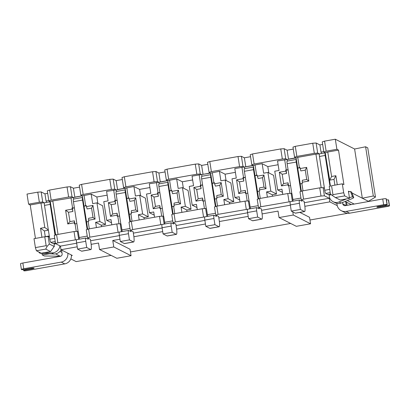 <?xml version="1.0" encoding="UTF-8"?>
<svg xmlns="http://www.w3.org/2000/svg" width="410" height="410" viewBox="0 0 410 410"><rect width="100%" height="100%" fill="white"/><g stroke="black" fill="none" stroke-linecap="round" stroke-linejoin="round"><path stroke-width="0.61" d="M387.158 204.575L386.256 198.819A2.937 0.359 171.1 0 1 386.307 198.87L387.204 204.626A2.937 0.359 -8.9 0 0 387.158 204.575L387.019 204.503A2.937 0.359 -8.9 0 0 383.632 204.739L346.163 211.406A8.072 7.898 116.9 0 1 337.087 204.887L336.856 203.406M346.614 198.881L339.024 201.966A7.339 7.18 116.9 0 1 329.317 196.457L329.112 195.139A2.199 0.364 -100.1 0 0 328.969 194.381M319.534 153.858A2.937 0.487 79.9 0 0 319.482 153.852A2.937 0.487 79.9 0 0 319.457 156.466L324.751 190.276A2.937 0.487 79.9 0 0 325.74 193.428L327.933 194.545A2.937 0.487 79.9 0 0 327.995 194.555A2.937 0.487 79.9 0 0 328.051 194.519M329.978 186.263L325.156 155.451A2.937 0.487 -100.1 0 1 325.176 152.838A2.937 0.487 -100.1 0 1 325.232 152.843L330.445 186.109M325.232 152.843L329.727 180.144L331.587 176.484L335.862 175.726L337.271 184.715M334.903 185.135L334.001 179.385L329.727 180.144M330.588 186.058L329.235 186.514L330.409 193.997L332.479 195.57L332.946 194.658L331.546 185.735L342.304 183.823L343.923 184.643L338.511 150.111L336.897 149.291L326.14 151.203L323.828 151.982L322.25 141.911L324.561 141.132L326.14 151.203M346.265 205.471L345.686 201.751M341.274 210.689L344.779 212.467A8.072 7.898 -63.1 0 0 349.674 213.185L387.142 206.517A2.937 0.359 -8.9 0 0 389.5 205.789A2.937 0.359 -8.9 0 0 389.449 205.738L389.315 205.666A2.937 0.359 -8.9 0 0 385.928 205.902L380.229 206.917A2.937 0.359 171.1 0 1 376.79 207.096A2.937 0.359 171.1 0 1 379.147 206.368L384.846 205.354A2.937 0.359 -8.9 0 0 387.204 204.626M389.5 205.789L388.598 200.034A2.937 0.359 171.1 0 0 388.547 199.983L388.413 199.911A2.937 0.359 171.1 0 0 386.471 199.936M386.256 198.819L386.123 198.748A2.937 0.359 171.1 0 0 382.73 198.983L345.261 205.651A2.199 2.152 -63.1 0 1 342.786 203.873L346.025 205.512M342.57 202.494L342.786 203.873M333.12 201.735L335.283 202.827A7.339 7.18 -63.1 0 0 341.181 203.058L351.519 198.86A2.937 0.451 -20.9 0 0 353.722 197.538A2.937 0.451 -20.9 0 0 353.676 197.492L352.595 196.943A2.937 0.451 -20.9 0 0 349.448 197.728M353.722 197.538L351.657 192.121A2.937 0.451 159.1 0 0 351.606 192.075L350.529 191.526A2.937 0.451 159.1 0 0 348.536 191.89M323.772 151.623L321.03 152.115L321.466 153.499M337.245 205.641L329.814 201.869L304.856 206.312M324.438 188.277L323.111 187.606L324.397 195.806L329.25 198.271L329.814 201.869M321.194 187.739L315.931 154.129L319.323 153.893L317.704 153.073L316.125 143.003L312.738 143.233L295.282 146.339L292.976 147.123L294.554 157.194L296.035 157.947L287.205 159.521L285.719 158.767L282.331 158.998L254.123 164.015L251.812 164.799L250.233 154.729L252.545 153.945L280.753 148.927L284.14 148.692L285.719 158.767M321.03 152.115L319.902 144.92L316.125 143.003M345.117 201.464L351.262 204.58M323.828 151.982L325.448 152.807L327.759 152.023L331.587 176.484M334.001 179.385L335.862 175.726M338.511 150.111L327.759 152.023M368.252 201.228L362.317 198.214L373.31 195.985L365.602 146.775L367.76 147.872L375.468 197.077L367.883 201.623M365.602 146.775L354.609 149.009L335.318 139.215L324.561 141.132M319.902 144.92L322.644 144.433M293.283 149.102L287.108 150.198L284.14 148.692M215.373 206.635L210.776 177.274A2.937 0.487 -100.1 0 1 210.801 174.66L210.555 173.158L209.069 172.405L207.496 162.329L209.802 161.55L238.015 156.533L241.403 156.297L244.37 157.804L250.546 156.707M168.054 182.265L167.818 180.759L166.332 180.005L164.753 169.935L167.065 169.156L195.273 164.133L198.66 163.903L201.628 165.409L207.803 164.313M125.311 189.871L125.076 188.364L123.589 187.611L122.016 177.54L124.322 176.761L152.53 171.739L155.923 171.508L158.89 173.015L165.066 171.913M82.574 197.476L82.333 195.97L80.852 195.216L79.273 185.146L81.585 184.367L109.793 179.344L113.18 179.114L116.148 180.62L122.323 179.518M70.443 186.719L67.05 186.95L49.6 190.055L47.288 190.834L48.867 200.91L51.178 200.126L68.629 197.02L72.016 196.79L70.443 186.719L73.41 188.221L79.586 187.124M48.81 200.551L46.069 201.038L44.941 193.843L47.683 193.356M44.941 193.843L41.164 191.926L37.776 192.157L27.019 194.073L28.597 204.144L30.217 204.964L35.455 238.42M347.757 213.287L309.965 220.011M290.649 223.45L130.457 251.95M111.141 255.389L76.168 261.611L70.833 258.9M60.726 256.235L44.372 255.989L42.215 254.897L49.097 253.831M59.952 256.086L55.581 253.862M42.004 253.539L42.215 254.897M49.374 236.544L49.231 237.077L48.149 236.529L44.762 236.765L34.004 238.676L35.403 247.599L36.393 250.751L45.725 249.09L50.579 251.555L54.099 246.589M50.579 251.555L41.246 253.216L36.393 250.751M59.973 251.422L61.905 252.401M39.134 252.14L39.155 252.714L40.236 253.262L53.823 254A8.072 7.898 -63.1 0 0 61.151 249.792M59.937 245.862A8.072 7.898 116.9 0 1 51.665 252.903L44.434 252.647M39.109 252.662L39.908 252.534M61.054 249.967L61.567 250.223M54.007 243.304A2.199 0.364 -100.1 0 1 54.151 244.063L54.217 244.493A2.199 2.152 -63.1 0 1 54.151 245.472L54.32 246.548M48.149 236.529L49.323 244.011L54.176 246.477M44.388 202.981L42.742 201.997L41.164 191.926M46.069 201.038L46.504 202.422M55.688 234.961L50.271 201.766L55.483 235.032M49.282 235.96L45.269 236.672L44.367 230.917L40.528 228.273L44.803 227.514L40.969 203.052L30.217 204.964M48.38 230.205L44.367 230.917M44.47 202.801L40.969 203.052M50.271 201.766A2.937 0.487 -100.1 0 0 50.22 201.761A2.937 0.487 -100.1 0 0 50.194 204.375L55.017 235.191M48.867 200.91L50.486 201.73L52.798 200.946L58.035 234.402M77.224 246.815L60.977 249.705L60.419 246.108L55.56 243.642L54.274 235.442L56.585 234.658L74.036 231.553L77.428 231.322L78.289 231.758L79.192 237.513L87.248 236.078M60.977 249.705L72.314 255.456L71.427 255.609M44.572 202.781A2.937 0.487 79.9 0 0 44.521 202.776A2.937 0.487 79.9 0 0 44.495 205.389L49.789 239.204A2.937 0.487 79.9 0 0 50.778 242.351L52.972 243.468A2.937 0.487 79.9 0 0 53.033 243.478A2.937 0.487 79.9 0 0 53.09 243.448M61.52 249.977A2.937 0.487 -100.1 0 1 61.608 250.5L62.125 253.81A2.199 2.152 -63.1 0 1 60.326 256.347L22.857 263.015A2.937 0.359 171.1 0 0 20.5 263.743L21.402 269.498A2.937 0.359 -8.9 0 1 23.759 268.77L61.228 262.103A8.072 7.898 116.9 0 0 67.881 253.206M23.529 269.595L23.693 270.661A2.937 0.359 -8.9 0 0 23.744 270.713L23.877 270.784A2.937 0.359 -8.9 0 0 27.27 270.549L64.739 263.881A8.072 7.898 -63.1 0 0 71.386 254.984M23.693 270.661A2.937 0.359 -8.9 0 1 26.055 269.934L31.754 268.919A2.937 0.359 171.1 0 0 34.112 268.191A2.937 0.359 171.1 0 0 34.061 268.14A2.937 0.359 171.1 0 0 30.673 268.371L24.974 269.385A2.937 0.359 -8.9 0 1 21.586 269.616L21.453 269.549A2.937 0.359 -8.9 0 1 21.402 269.498M99.533 249.5L116.804 258.264L131.051 255.727L113.78 246.963L99.533 249.5L98.518 243.022L91.153 244.334M119.961 239.209L112.765 240.491L130.037 249.254L131.051 255.727M279.041 217.556L293.288 215.024L310.56 223.788L296.312 226.32L279.041 217.556L278.026 211.083L262.113 213.917M248.183 216.393L219.37 221.518M205.441 223.998L176.633 229.123M162.703 231.604L133.891 236.729M299.853 212.395L309.545 217.31L310.56 223.788M346.599 202.212L347.085 205.323M354.184 204.062L347.306 200.572M354.609 149.009L362.317 198.214L351.98 192.972M349.371 191.649L348.418 191.162L349.545 198.358L340.213 200.018L335.359 197.553L332.479 195.57M332.946 194.658L343.698 192.741L344.692 195.893L349.545 198.358M343.698 192.741L342.304 183.823M336.897 149.291L335.318 139.215M373.31 195.985L375.468 197.077M344.692 195.893L335.359 197.553M60.419 246.108L76.66 243.217M90.61 240.731L119.397 235.612M133.347 233.131L162.14 228.006M176.09 225.526L204.877 220.401M218.827 217.92L247.619 212.795M261.57 210.315L290.357 205.195M304.312 202.709L329.25 198.271M293.288 215.024L292.791 211.857M113.78 246.963L112.765 240.491M323.111 187.606L319.723 187.841L321.004 196.041L303.554 199.147L301.242 199.926L304.087 201.269L304.671 205.01A7.339 1.22 -100.1 0 1 304.604 211.55A7.339 1.22 -100.1 0 1 304.445 211.519L300.402 209.469L291.284 211.088L290.316 204.903A3.669 0.61 79.9 0 1 290.347 201.633A3.669 0.61 79.9 0 1 290.423 201.648M321.004 196.041L324.397 195.806M55.56 243.642L57.871 242.858L56.585 234.658M76.619 239.665L57.871 242.858M88.37 238.271L90.385 239.296L90.969 243.038A7.339 1.22 -100.1 0 1 90.907 249.572A7.339 1.22 -100.1 0 1 90.748 249.546L86.7 247.491L85.731 241.305A3.669 0.61 -100.1 0 1 85.762 238.036A3.669 0.61 -100.1 0 1 85.844 238.051L88.053 239.173A3.669 0.61 79.9 0 0 88.135 239.189A3.669 0.61 79.9 0 0 88.37 238.271L87.545 237.949L89.851 237.17L119.356 232.06M131.108 230.666L133.122 231.691L133.711 235.432A7.339 1.22 -100.1 0 1 133.645 241.972A7.339 1.22 -100.1 0 1 133.486 241.941L129.442 239.886L128.474 233.7A3.669 0.61 -100.1 0 1 128.504 230.43A3.669 0.61 -100.1 0 1 128.581 230.446L130.795 231.568A3.669 0.61 79.9 0 0 130.872 231.583A3.669 0.61 79.9 0 0 131.108 230.666L130.283 230.348L132.594 229.564L162.099 224.454M173.85 223.06L175.864 224.085L176.449 227.827A7.339 1.22 -100.1 0 1 176.387 234.366A7.339 1.22 -100.1 0 1 176.228 234.335L172.179 232.28L171.211 226.094A3.669 0.61 -100.1 0 1 171.242 222.825A3.669 0.61 -100.1 0 1 171.324 222.84L173.538 223.962A3.669 0.61 79.9 0 0 173.614 223.978A3.669 0.61 79.9 0 0 173.85 223.06L173.025 222.743L175.331 221.959L204.836 216.854M216.588 215.46L218.607 216.48L219.191 220.221A7.339 1.22 -100.1 0 1 219.124 226.761A7.339 1.22 -100.1 0 1 218.966 226.73L214.922 224.675L213.953 218.489A3.669 0.61 -100.1 0 1 213.984 215.219A3.669 0.61 -100.1 0 1 214.061 215.235L216.275 216.357A3.669 0.61 79.9 0 0 216.357 216.372A3.669 0.61 79.9 0 0 216.588 215.46L215.762 215.137L218.074 214.353L247.578 209.249M259.33 207.855L261.344 208.874L261.928 212.616A7.339 1.22 -100.1 0 1 261.867 219.155A7.339 1.22 -100.1 0 1 261.708 219.124L257.659 217.074L256.691 210.883A3.669 0.61 -100.1 0 1 256.721 207.614A3.669 0.61 -100.1 0 1 256.803 207.629L259.017 208.751A3.669 0.61 79.9 0 0 259.094 208.767A3.669 0.61 79.9 0 0 259.33 207.855L258.505 207.532L260.811 206.753L290.316 201.643M304.604 211.55L295.487 213.174A7.339 1.22 79.9 0 1 295.328 213.144L291.284 211.088M287.226 161.084A2.937 0.487 79.9 0 0 287.164 161.074A2.937 0.487 79.9 0 0 287.138 163.687L291.833 193.653M293.078 201.146A3.669 0.61 79.9 0 0 292.894 199.491L291.992 193.735L291.126 193.3L292.376 201.274M300.402 209.469L299.433 203.278A3.669 0.61 -100.1 0 1 299.464 200.013A3.669 0.61 -100.1 0 1 299.541 200.024L301.755 201.146A3.669 0.61 79.9 0 0 301.837 201.161A3.669 0.61 79.9 0 0 302.067 200.249M291.126 193.3L287.738 193.53L289.024 201.73M258.505 207.532L257.219 199.332L259.53 198.548L287.738 193.53M300.853 191.424L296.256 162.068A2.937 0.487 -100.1 0 1 296.281 159.449A2.937 0.487 -100.1 0 1 296.343 159.464L300.253 183.941M290.572 185.612L288.168 185.838L287.999 184.756L281.45 185.925L279.307 172.256L285.862 171.088L285.693 170.012L286.098 170.217L286.605 173.45L282.188 174.24L283.653 183.593L288.066 182.804L288.532 185.771M286.098 170.217L288.107 169.858M287.441 161.022L287.205 159.521L277.539 160.961L279.026 170.458L274.751 171.216L277.678 189.922L281.952 189.164L282.777 194.412M296.271 159.454L296.035 157.947L297.768 157.363L299.367 167.577L299.935 167.475L300.848 170.919L305.265 170.135L306.659 167.388L308.802 181.056L306.731 179.483L305.265 170.135M297.778 168.136L299.982 167.746M308.802 181.056L302.247 182.224L302.313 180.272L306.731 179.483M245.364 177.463L243.355 177.822L243.863 181.056L239.445 181.845L240.911 191.198L245.329 190.409L245.79 193.376M244.698 168.628L244.462 167.121L242.981 166.368L239.589 166.603L211.381 171.621L209.069 172.405M258.115 199.029L253.518 169.673A2.937 0.487 -100.1 0 1 253.544 167.054L253.298 165.553L234.797 168.566L236.283 178.063L232.009 178.821L234.94 197.528L239.214 196.764L240.034 202.017M244.488 168.689A2.937 0.487 79.9 0 0 244.421 168.679L253.544 167.054A2.937 0.487 -100.1 0 1 253.605 167.07L257.511 191.547M255.04 175.741L257.239 175.352M259.51 189.83L259.576 187.877L263.989 187.088L262.528 177.735L258.11 178.524L257.367 176.162L263.922 174.993L266.059 188.661L259.51 189.83L259.679 190.906L259.105 191.009L260.268 198.419M202.622 185.069L200.618 185.422L201.12 188.661L196.708 189.451L198.168 198.799L202.586 198.015L203.052 200.982M201.961 176.233L201.725 174.727L200.239 173.973L196.851 174.209L168.643 179.226L166.332 180.005M224.649 204.754L223.829 199.506L228.103 198.742L225.172 180.041L220.898 180.8L219.411 171.303L210.555 173.158L199.183 174.901L192.059 176.172L193.546 185.668L189.271 186.427L192.198 205.133L196.472 204.37L197.297 209.623M201.746 176.295A2.937 0.487 79.9 0 0 201.684 176.285L210.801 174.66A2.937 0.487 -100.1 0 1 210.863 174.67L214.773 199.152M212.298 183.347L214.502 182.952M216.767 197.43L216.834 195.478L221.251 194.694L219.786 185.34L215.368 186.13L214.625 183.762L221.18 182.599L223.322 196.267L216.767 197.43L216.936 198.512L216.367 198.614L217.525 206.025M159.885 192.674L157.876 193.028L158.383 196.267L153.965 197.051L155.431 206.404L159.849 205.62L160.31 208.587M159.218 183.839L158.983 182.332L157.496 181.579L154.109 181.814L125.901 186.832L123.589 187.611M181.912 212.359L181.087 207.106L185.361 206.348L182.435 187.642L178.16 188.405L176.669 178.909L158.983 182.332L149.317 183.772L150.803 193.269L146.529 194.032L149.46 212.739L153.735 211.975L154.555 217.228M172.636 214.235L168.038 184.879A2.937 0.487 -100.1 0 1 168.064 182.265A2.937 0.487 -100.1 0 1 168.126 182.276L173.153 214.061M169.555 190.952L171.759 190.558M174.03 205.036L174.096 203.083L178.509 202.299L177.048 192.946L172.63 193.73L171.887 191.367L178.442 190.204L180.579 203.873L174.03 205.036L174.194 206.117L173.625 206.22L174.788 213.625M117.142 200.275L115.133 200.633L115.64 203.873L111.228 204.657L112.688 214.01L117.106 213.226L117.573 216.193M116.481 191.444L116.245 189.938L114.759 189.184L111.371 189.415L83.163 194.437L80.852 195.216M139.169 219.965L138.349 214.712L142.624 213.953L139.692 195.247L135.418 196.011L133.932 186.514L116.245 189.938L106.579 191.378L108.066 200.874L103.791 201.638L106.718 220.339L110.992 219.581L111.817 224.834M129.893 221.841L125.296 192.485A2.937 0.487 -100.1 0 1 125.322 189.871A2.937 0.487 -100.1 0 1 125.383 189.881L129.293 214.363M126.818 198.558L129.022 198.163M131.287 212.641L131.354 210.689L135.772 209.905L134.306 200.551L129.888 201.336L129.145 198.973L135.7 197.81L137.842 211.478L131.287 212.641L131.456 213.723L130.887 213.825L132.046 221.231M74.405 207.88L72.396 208.239L72.903 211.478L68.485 212.262L69.951 221.615L74.369 220.831L74.83 223.798M73.738 199.05L73.503 197.543L72.016 196.79M96.432 227.57L95.607 222.317L99.881 221.559L96.955 202.853L92.68 203.611L91.189 194.12L73.503 197.543L52.798 200.946M87.151 229.446L82.553 200.09A2.937 0.487 -100.1 0 1 82.579 197.476A2.937 0.487 -100.1 0 1 82.646 197.487L86.551 221.964M84.076 206.158L86.279 205.769M88.545 220.247L88.611 218.294L93.029 217.51L91.563 208.157L87.151 208.941L86.407 206.578L92.962 205.41L95.099 219.078L88.545 220.247L88.714 221.328L88.145 221.426L89.308 228.836M289.937 193.376L288.737 185.735M285.693 170.012L286.262 169.909L284.663 159.695M282.454 192.346L277.678 189.922M268.806 172.887L267.817 166.573L278.129 164.738M272.465 196.246L272.235 194.776L276.509 194.012L273.578 175.311L267.914 172.436L263.64 173.194L262.154 163.698L267.817 166.573M267.392 197.148L266.567 191.9L270.841 191.137L267.914 172.436M262.154 163.698L255.03 164.963L256.629 175.183L257.198 175.08L257.367 176.162M276.509 194.012L270.841 191.137M272.235 194.776L266.567 191.9M258.633 198.85L257.49 191.557L259.105 191.009M250.336 208.751A3.669 0.61 79.9 0 0 250.151 207.096L249.249 201.341L248.388 200.9L249.634 208.874M248.388 200.9L244.995 201.136L246.282 209.336M215.762 215.137L214.481 206.937L216.787 206.153L244.995 201.136M247.686 209.254A3.669 0.61 79.9 0 0 247.604 209.238A3.669 0.61 79.9 0 0 247.573 212.508L248.542 218.694L252.591 220.749A7.339 1.22 79.9 0 0 252.75 220.78L261.867 219.155M244.421 168.679A2.937 0.487 79.9 0 0 244.396 171.293L249.09 201.259M257.659 217.074L248.542 218.694M243.355 177.822L242.951 177.617L245.354 177.386M243.863 181.056L242.951 177.617M239.445 181.845L236.565 179.862L243.12 178.693M240.911 191.198L238.707 193.53L236.565 179.862M247.83 193.212L245.431 193.443L245.329 190.409M245.262 192.362L238.707 193.53M247.194 200.982L246 193.341M243.519 177.515L241.92 167.295M239.712 199.947L234.94 197.528M226.069 180.492L225.08 174.178L235.391 172.343M229.723 203.852L229.492 202.381L233.767 201.617L230.84 182.916L225.172 180.041M219.411 171.303L225.08 174.178M212.288 172.569L213.887 182.788L214.456 182.686L214.625 183.762M233.767 201.617L228.103 198.742M229.492 202.381L223.829 199.506M215.891 206.455L214.748 199.157L216.367 198.614M207.598 216.357A3.669 0.61 79.9 0 0 207.409 214.702L206.512 208.946L205.646 208.505L206.896 216.48M205.646 208.505L202.258 208.741L203.539 216.941M173.025 222.743L171.739 214.538L174.05 213.759L202.258 208.741M204.944 216.859A3.669 0.61 79.9 0 0 204.867 216.844A3.669 0.61 79.9 0 0 204.836 220.114L205.805 226.299L209.848 228.355A7.339 1.22 79.9 0 0 210.007 228.38L219.124 226.761M201.684 176.285A2.937 0.487 79.9 0 0 201.659 178.898L206.353 208.864M214.922 224.675L205.805 226.299M200.618 185.422L200.213 185.217L202.612 184.992M201.12 188.661L200.213 185.217M196.708 189.451L193.827 187.467L200.382 186.299M198.168 198.799L195.965 201.136L193.827 187.467M205.092 200.818L202.689 201.049L202.586 198.015M202.519 199.967L195.965 201.136M204.457 208.587L203.257 200.946M200.782 185.12L199.183 174.901M196.974 207.552L192.198 205.133M183.326 188.098L182.337 181.784L192.649 179.949M186.986 211.457L186.755 209.987L191.029 209.223L188.098 190.517L182.435 187.642M176.669 178.909L182.337 181.784M169.55 180.174L171.149 190.389L171.718 190.291L171.887 191.367M191.029 209.223L185.361 206.348M186.755 209.987L181.087 207.106M173.625 206.22L172.01 206.763M164.856 223.962A3.669 0.61 79.9 0 0 164.671 222.307L163.769 216.552L162.908 216.111L164.154 224.085M162.908 216.111L159.516 216.347L160.802 224.547M130.283 230.348L129.001 222.143L131.308 221.364L159.516 216.347M162.206 224.46A3.669 0.61 79.9 0 0 162.124 224.449A3.669 0.61 79.9 0 0 162.093 227.719L163.062 233.905L167.111 235.96A7.339 1.22 79.9 0 0 167.27 235.986L176.387 234.366M159.008 183.9A2.937 0.487 79.9 0 0 158.942 183.89A2.937 0.487 79.9 0 0 158.916 186.504L163.611 216.47M172.179 232.28L163.062 233.905M157.876 193.028L157.471 192.823L159.874 192.597M158.383 196.267L157.471 192.823M153.965 197.051L151.085 195.068L157.64 193.904M155.431 206.404L153.227 208.736L151.085 195.068M162.35 208.423L159.951 208.649L159.849 205.62M159.782 207.573L153.227 208.736M161.714 216.193L160.52 208.552M158.04 192.72L156.441 182.506M154.232 215.158L149.46 212.739M140.584 195.703L139.6 189.389L149.911 187.554M144.243 219.063L144.012 217.587L148.287 216.828L145.36 198.122L139.692 195.247M133.932 186.514L139.6 189.389M126.808 187.78L128.407 197.994L128.976 197.892L129.145 198.973M148.287 216.828L142.624 213.953M144.012 217.587L138.349 214.712M130.411 221.666L129.268 214.368L130.887 213.825M122.118 231.568A3.669 0.61 79.9 0 0 121.929 229.907L121.032 224.152L120.166 223.716L121.416 231.691M120.166 223.716L116.778 223.947L118.059 232.152M87.545 237.949L86.259 229.749L88.57 228.97L116.778 223.947M119.464 232.065A3.669 0.61 79.9 0 0 119.387 232.05A3.669 0.61 79.9 0 0 119.351 235.32L120.325 241.51L124.368 243.56A7.339 1.22 79.9 0 0 124.527 243.591L133.645 241.972M116.266 191.506A2.937 0.487 79.9 0 0 116.204 191.49A2.937 0.487 79.9 0 0 116.179 194.109L120.873 224.075M129.442 239.886L120.325 241.51M115.133 200.633L114.733 200.428L117.132 200.203M115.64 203.873L114.733 200.428M111.228 204.657L108.348 202.673L114.897 201.51M112.688 214.01L110.485 216.342L108.348 202.673M119.612 216.029L117.209 216.254L117.106 213.226M117.04 215.178L110.485 216.342M118.977 223.798L117.778 216.157M115.302 200.326L113.703 190.112M97.846 203.309L96.857 196.995L107.169 195.16M101.506 226.668L101.275 225.192L105.549 224.434L102.618 205.728L96.955 202.853M91.189 194.12L96.857 196.995M84.065 195.385L85.669 205.6L86.238 205.497L86.407 206.578M105.549 224.434L99.881 221.559M101.275 225.192L95.607 222.317M87.673 229.272L86.53 221.974L88.145 221.426M79.376 239.168A3.669 0.61 79.9 0 0 79.192 237.513M76.726 239.671A3.669 0.61 79.9 0 0 76.644 239.655A3.669 0.61 79.9 0 0 76.614 242.925L77.582 249.111L81.631 251.166A7.339 1.22 79.9 0 0 81.79 251.197L90.907 249.572M73.528 199.111A2.937 0.487 79.9 0 0 73.462 199.096A2.937 0.487 79.9 0 0 73.436 201.715L78.131 231.681M86.7 247.491L77.582 249.111M72.396 208.239L71.991 208.034L74.394 207.808M72.903 211.478L71.991 208.034M76.87 223.634L74.471 223.86L74.302 222.784L67.747 223.947L65.605 210.279L68.485 212.262M65.605 210.279L72.16 209.115M67.747 223.947L69.951 221.615M74.302 222.784L74.369 220.831M76.234 231.404L75.04 223.757M49.6 190.055L51.178 200.126M68.629 197.02L67.05 186.95M74.856 197.302L73.41 188.221M74.805 197.143L82.092 195.847M81.585 184.367L83.163 194.437M111.371 189.415L109.793 179.344M113.18 179.114L114.759 189.184M124.835 188.241L117.547 189.538L116.148 180.62M124.322 176.761L125.901 186.832M155.923 171.508L157.496 181.579M167.572 180.636L160.284 181.932L158.89 173.015M167.065 169.156L168.643 179.226M169.53 190.937L171.149 190.389M177.048 192.946L178.442 190.204M178.509 202.299L180.579 203.873M196.851 174.209L195.273 164.133M198.66 163.903L200.239 173.973M210.315 173.035L203.027 174.332L201.628 165.409M209.802 161.55L211.381 171.621M241.403 156.297L242.981 166.368M244.37 157.804L245.815 166.88M251.812 164.799L253.298 165.553L255.03 164.963M245.764 166.726L253.052 165.43M252.545 153.945L254.123 164.015M255.01 175.726L256.629 175.183M262.528 177.735L263.922 174.993M263.989 187.088L266.059 188.661M282.331 158.998L280.753 148.927M295.794 157.824L288.507 159.121L287.108 150.198M294.554 157.194L296.861 156.415L295.282 146.339M315.931 154.129L297.768 157.363M317.704 153.073L314.316 153.309L296.861 156.415M301.242 199.926L299.961 191.726L302.267 190.942L319.723 187.841M302.267 190.942L303.554 199.147M302.247 182.224L302.416 183.301L300.228 183.952L301.37 191.25M306.659 167.388L300.105 168.556M297.752 168.126L299.367 167.577M301.847 183.403L303.005 190.814M314.316 153.309L312.738 143.233M286.262 169.909L288.092 169.781M286.605 173.45L285.862 171.088M282.188 174.24L279.307 172.256M283.653 183.593L281.45 185.925M287.999 184.756L288.066 182.804M239.589 166.603L238.015 156.533M212.272 183.332L213.887 182.788M219.786 185.34L221.18 182.599M221.251 194.694L223.322 196.267M154.109 181.814L152.53 171.739M126.792 198.542L128.407 197.994M134.306 200.551L135.7 197.81M135.772 209.905L137.842 211.478M111.494 222.763L106.718 220.339M84.05 206.148L85.669 205.6M91.563 208.157L92.962 205.41M93.029 217.51L95.099 219.078M77.428 231.322L78.674 239.296M75.322 239.758L74.036 231.553M72.56 207.931L70.961 197.717M88.57 228.97L89.851 237.17M131.308 221.364L132.594 229.564M174.05 213.759L175.331 221.959M216.787 206.153L218.074 214.353M259.53 198.548L260.811 206.753M49.323 244.011L47.119 246.343L46.156 245.682L44.762 236.765M47.119 246.343L45.725 249.09M35.403 247.599L46.156 245.682M41.938 237.267L40.528 228.273M48.339 229.948L44.803 227.514M42.742 201.997L39.355 202.232L28.597 204.144M39.355 202.232L37.776 192.157M346.163 211.406L349.674 213.185M389.449 205.738L388.547 199.983M388.413 199.911L389.315 205.666M385.928 205.902L385.81 205.159M380.116 206.194L380.229 206.917M386.123 198.748L387.019 204.503M383.632 204.739L382.73 198.983M339.024 201.966L341.181 203.058M353.676 197.492L351.606 192.075M350.529 191.526L352.595 196.943M331.382 194.74L329.112 195.139M327.933 194.545L330.521 194.084M330.193 192.638L325.74 193.428M324.751 190.276L329.686 189.399M325.156 155.451L319.457 156.466M53.823 254L51.665 252.903M55.811 243.771L54.151 244.063M50.194 204.375L44.495 205.389M49.789 239.204L54.725 238.323M55.232 241.562L50.778 242.351M52.972 243.468L55.463 243.022M62.305 250.377L61.608 250.5M64.739 263.881L61.228 262.103M22.857 263.015L23.759 268.77M31.754 268.919L31.642 268.222M25.943 269.211L26.055 269.934M292.894 199.491L300.95 198.056M296.256 162.068L287.138 163.687M250.151 207.096L258.213 205.661M256.691 210.883L247.573 212.508M252.591 220.749L261.708 219.124M207.409 214.702L215.47 213.267M213.953 218.489L204.836 220.114M209.848 228.355L218.966 226.73M164.671 222.307L172.733 220.872M171.211 226.094L162.093 227.719M167.111 235.96L176.228 234.335M121.929 229.907L129.99 228.478M128.474 233.7L119.351 235.32M124.368 243.56L133.486 241.941M85.731 241.305L76.614 242.925M81.631 251.166L90.748 249.546M168.038 184.879L158.916 186.504M253.518 169.673L244.396 171.293M295.328 213.144L304.445 211.519M299.433 203.278L290.316 204.903M210.776 177.274L201.659 178.898M125.296 192.485L116.179 194.109M82.553 200.09L73.436 201.715M330.542 194.099L327.995 194.555M325.176 152.838L319.482 153.852M50.22 201.761L44.521 202.776M55.468 243.048L53.033 243.478M296.281 159.449L287.164 161.074M256.721 207.614L247.604 209.238M213.984 215.219L204.867 216.844M171.242 222.825L162.124 224.449M128.504 230.43L119.387 232.05M85.762 238.036L76.644 239.655M168.064 182.265L158.942 183.89M299.464 200.013L290.347 201.633M125.322 189.871L116.204 191.49M82.579 197.476L73.462 199.096"/></g></svg>
